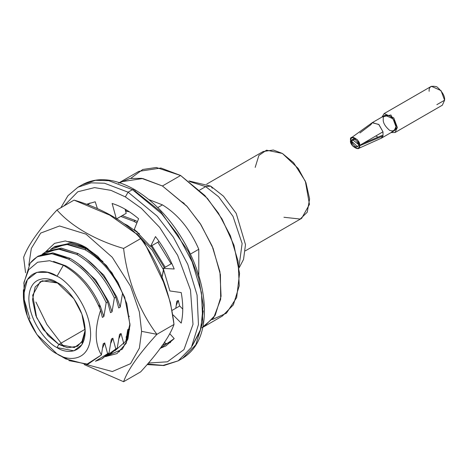 <?xml version="1.0" encoding="UTF-8"?>
<svg xmlns="http://www.w3.org/2000/svg" width="468" height="468" viewBox="0 0 468 468"><rect width="100%" height="100%" fill="white"/><g stroke="black" fill="none" stroke-linecap="round" stroke-linejoin="round"><path stroke-width="0.7" d="M157.763 207.57L162.437 204.873L157.763 207.57M65.157 266.28L65.883 265.865L53.557 261.419L65.883 265.865C80.73 274.505 92.202 287.955 100.298 306.195L103.861 316.543L106.183 302.749L107.611 301.918L110.536 312.688L112.039 311.823L114.362 298.022C105.236 278.22 92.676 263.677 76.682 254.381L78.115 253.557L61.478 248.18L46.876 251.164L45.449 251.989L60.044 249.005L76.682 254.381L57.827 248.906L42.249 254.235L45.449 251.989M61.84 356.657L68.451 359.752L59.225 355.06M23.809 283.415L30.151 263.197L37.27 256.71L51.866 253.732L68.503 259.102L69.931 258.277C85.925 267.573 98.485 282.122 107.611 301.918C98.485 282.122 85.925 267.573 69.931 258.277L68.503 259.102C84.497 268.398 97.057 282.947 106.183 302.749C97.057 282.947 84.497 268.398 68.503 259.102C51.942 250.737 39.16 252.1 30.151 263.197L23.809 283.415M176.255 305.37L178.296 300.444L176.799 301.31L175.792 308.272L176.799 301.31L178.296 300.444L176.255 305.37M125.635 211.244L129.361 211.793L125.635 211.244M127.232 210.436L125.383 210.319L127.232 210.436M120.802 216.438L133.936 221.329L135.363 220.504L122.23 215.613L135.363 220.504L133.936 221.329L120.802 216.438M126.688 225.512L127.185 225.225L123.47 223.376L127.185 225.225L126.688 225.512M127.185 333.702L129.226 328.776L127.723 329.642L125.88 341.119L127.723 329.642L129.226 328.776L127.185 333.702M109.939 354.247L117.222 348.163L119.545 334.363L121.048 333.497L123.973 344.267L121.048 333.497L119.007 338.422L121.048 333.497L119.545 334.363L117.222 348.163L109.939 354.247L106.359 355.832L115.795 348.988L112.87 338.218L111.366 339.084L109.044 352.884L101.761 358.968L95.437 361.232L107.617 353.709L104.692 342.939L103.188 343.81L101.416 354.914L86.598 364.414L65.707 358.892M46.168 251.591L61.004 248.145L78.115 253.557C94.103 262.852 106.663 277.395 115.789 297.198C106.663 277.395 94.103 262.852 78.115 253.557L76.682 254.381C92.676 263.677 105.236 278.22 114.362 298.022L115.789 297.198L118.714 307.967L120.217 307.102L122.54 293.301C113.414 273.499 100.854 258.956 84.86 249.66L66.006 244.179L50.427 249.514L53.627 247.268L68.223 244.284L84.86 249.66L86.293 248.836L69.656 243.459L55.054 246.443L53.627 247.268M110.828 343.149L112.87 338.218L110.828 343.149M101.761 358.968L109.044 352.884L102.463 358.541M102.65 347.87L104.692 342.939L102.65 347.87M179.636 306.049L178.296 300.444L179.636 306.049M77.893 263.431L95.577 279.788L108.477 301.474L112.039 311.823L110.536 312.688L107.611 301.918L106.183 302.749L103.861 316.543L102.357 317.409L103.861 316.543M86.071 258.71L103.756 275.067L116.655 296.753L120.217 307.102L118.714 307.967L115.789 297.198L114.362 298.022L112.039 311.823M103.001 261.594L86.293 248.836L84.86 249.66C100.854 258.956 113.414 273.499 122.54 293.301L120.217 307.102M68.89 360.606L87.931 364.221L101.416 354.914C94.747 343.886 94.472 329.027 100.602 310.337L101.047 311.904L100.602 310.337C94.472 329.027 94.747 343.886 101.416 354.914L103.188 343.81L104.692 342.939L107.617 353.709L109.044 352.884L111.366 339.084L112.87 338.218L115.795 348.988L117.222 348.163L110.647 353.82M54.346 246.864L69.188 243.424L86.293 248.836M94.249 253.989L98.11 256.71M129.431 329.753L129.226 328.776L129.431 329.753M161.887 277.922L163.431 269.691L152.065 250L136.697 233.555L152.065 250L163.431 269.691L163.689 269.545L161.887 277.922M164.356 267.725L151.117 246.08L164.356 267.725M139.464 233.865L127.185 225.225L139.464 233.865M135.147 230.379L137.177 231.754M151.913 245.618L165.216 267.228M171.107 263.829L157.868 242.184L171.107 263.829M136.867 223.037L133.936 221.329L136.867 223.037M137.411 221.674L135.363 220.504L137.411 221.674M37.99 256.312L52.825 252.866L69.931 258.277M100.298 306.195C92.202 287.955 80.73 274.505 65.883 265.865M101.047 311.904L102.357 317.409L101.047 311.904M29.94 318.837L24.231 299.695L23.979 282.268L28.694 269.708L37.61 262.238L49.637 260.699L63.35 265.268L57.026 276.225C66.86 280.344 90.189 305.464 90.646 334.462C90.189 362.934 66.86 361.115 57.026 353.878L36.849 334.462L27.355 316.192L23.4 295.636L27.355 279.653L36.849 272.341L47.607 272.341L57.026 276.225L63.35 265.268C79.776 274.757 92.19 289.786 100.602 310.337M198.789 275.564L198.789 249.28L190.447 254.095L198.789 249.28C190.154 229.279 178.039 214.479 162.437 204.873C178.039 214.479 190.154 229.279 198.789 249.28L198.789 275.564M57.026 353.878C66.86 361.115 90.189 362.934 90.646 334.462C90.189 305.464 66.86 280.344 57.026 276.225C47.186 268.989 23.856 267.164 23.4 295.636C23.856 324.64 47.186 349.76 57.026 353.878L68.451 359.752L62.098 356.803L65.941 359.026M57.026 347.578C48.783 344.132 29.238 323.084 28.852 298.789C29.238 274.932 48.783 276.459 57.026 282.52C65.263 285.971 84.807 307.014 85.194 331.315C84.807 355.171 65.263 353.644 57.026 347.578L73.926 350.83L81.882 344.711L85.194 331.315L81.882 314.092L73.926 298.789L57.026 282.52C48.783 276.459 29.238 274.932 28.852 298.789C29.238 323.084 48.783 344.132 57.026 347.578L58.839 344.43L43.313 329.618L35.884 315.695L32.503 299.807L35.118 287.054L42.19 280.8L57.95 283.07L49.503 280.156L40.207 281.724L32.684 295.22L36.65 317.608L48.023 335.503L58.839 344.43L57.026 347.578M85.182 330.238L81.789 342.207L74.365 347.554L58.839 344.43L67.626 347.765L77.477 346.279L82.854 340.4L85.182 330.238M129.443 316.239L128.729 316.684M85.141 329.25L58.839 344.43L85.141 329.25M98.245 304.75L100.866 307.581M201.948 327.699L213.771 317.573L220.68 299.198L220.41 274.599L213.069 248.297L201.024 224.827L187.282 206.651L162.437 185.983L141.611 178.343L129.87 178.483L118.533 183.216M148.918 199.602L162.437 204.873M119.375 182.643L120.668 181.847L142.746 178.519L162.437 185.983L186.685 205.996L200.158 223.476L212.174 246.109L219.931 271.756L221.071 296.285L215.198 315.315L204.206 326.535L202.866 327.261M204.206 326.535L222.376 316.04L233.374 304.82L239.247 285.796L238.107 261.267L230.344 235.615L218.328 212.987L204.861 195.507L180.613 175.494L162.437 185.983L180.613 175.494L160.922 168.024L138.844 171.352L120.668 181.847M130.759 178.331L142.781 169.474L156.283 167.497L180.613 175.494L207.441 198.42L222.037 218.995L233.971 245.255L239.563 273.417L236.656 297.595L226.413 313.215L212.291 319.556M184.263 203.41L180.613 201.094M199.637 190.113L205.692 186.615L189.756 181.596L205.692 186.615L199.637 190.113M238.967 266.83L242.12 243.506L233 216.333L218.638 196.794L205.692 186.615L218.638 196.794L233 216.333L242.12 243.506L238.967 266.83M205.692 186.615L210.711 186.124L205.692 186.615M212.378 188.212L210.705 186.118L223.505 196.209L236.205 213.373L245.489 244.624L243.547 259.401L239.101 267.924M255.171 167.409L258.874 155.434L266.538 150.175L282.391 153.457L298.256 168.498L305.92 182.625L309.611 198.888L307.242 212.22L300.199 219.053L283.959 217.269M245.32 250.86L301.667 218.328L309.453 204.364L305.347 181.204L293.582 162.694L282.391 153.457L273.3 150.012L263.115 151.544L206.762 184.082M358.78 145.285C356.329 148.069 353.878 146.654 351.427 141.043L350.55 140.535C349.192 145.794 360.986 152.603 359.629 145.776L358.78 145.285L359.629 145.776L358.108 148.631L352.644 145.975L350.55 140.535L351.427 141.043L354.545 139.288L351.427 141.043L357.593 146.753L358.78 145.285M359.91 132.976L370.802 124.751L372.399 122.581L378.951 124.605L382.994 131.795L359.629 145.396L352.228 139.411L351.427 140.657L353.58 139.049L351.427 140.657C353.878 137.879 356.329 139.288 358.78 144.904L359.629 145.396C360.986 140.131 349.192 133.327 350.55 140.154L351.427 140.657L350.55 140.154L351.69 137.516L357.283 139.639L359.629 145.396L382.994 131.795L378.741 124.406L372.142 122.751L351.69 137.516M350.877 140.341L350.55 140.535L350.877 140.341M358.108 148.631L381.122 138.3L382.994 135.989L359.629 145.776L382.994 135.989L381.397 138.165L394.12 130.818L395.981 126.699C396.343 130.379 394.226 131.607 389.622 130.373C385.018 126.29 382.9 122.616 383.263 119.352C382.9 115.672 385.018 114.449 389.622 115.684C394.226 119.761 396.343 123.435 395.981 126.699L393.056 118.825L385.123 115.233L372.399 122.581M382.023 117.023L384.158 113.566L393.787 117.924L397.344 127.489L395.086 132.485L391.02 132.608L397.344 127.489L390.903 114.976L382.023 117.023M395.086 132.485L442.336 105.206L444.6 100.205L441.043 90.64L431.414 86.282L384.158 113.566M429.15 91.301L429.15 91.283C428.711 86.814 431.285 85.328 436.878 86.826C442.465 91.781 445.039 96.238 444.6 100.205L436.86 104.656M382.994 131.795L382.994 135.989L382.034 135.433L362.864 143.541L382.034 135.433L382.994 135.989L382.994 131.795M377.951 137.159L375.886 135.972M172.329 310.266L179.718 306.002L182.754 309.079L179.718 306.002L172.329 310.266M169.902 290.956L163.197 268.398L171.791 263.437L163.197 268.398L169.902 290.956L181.21 292.564C183.269 303.937 183.269 314.122 181.21 323.119L173.207 315.011L181.21 323.119C183.269 314.122 183.269 303.937 181.21 292.564L169.902 290.956M159.102 241.47L150.515 246.425L134.328 229.343L150.515 246.425L155.499 236.592C163.186 246.554 169.428 257.359 174.207 269.001L163.197 268.398L174.207 269.001C169.428 257.359 163.186 246.554 155.499 236.592L150.515 246.425L159.102 241.47M116.392 218.983L112.127 203.469L116.392 218.983L126.208 213.32L125.061 209.149L126.208 213.32L116.345 218.965M147.42 364.607L163.853 365.549L178.209 360.834L191.4 347.373L198.45 324.54L197.081 295.103L187.767 264.321L173.347 237.165L157.189 216.193L128.086 192.172L125.36 196.899L110.986 190.371L94.565 187.609L77.787 191.775L63.993 205.926L77.787 191.775L94.565 187.609L110.986 190.371L125.36 196.899L141.33 208.307L159.623 227.349L177.653 255.317L190.499 290.037L192.997 324.347L183.982 349.584L167.421 361.805L148.777 363.022L167.421 361.805L183.982 349.584L192.997 324.347L190.499 290.037L177.653 255.317L159.623 227.349L141.33 208.307L125.36 196.899L128.086 192.172L132.45 189.657L128.086 192.172L104.458 183.216L91.108 182.848L77.969 187.212L91.108 182.848L104.458 183.216L128.086 192.172L157.189 216.193L173.347 237.165L187.767 264.321L197.081 295.103L198.45 324.54L191.4 347.373L178.209 360.834L163.075 365.403L147.906 364.045M135.176 191.231L134.374 189.464L132.45 189.657L108.822 180.695L95.472 180.326L82.327 184.69L95.472 180.326L108.822 180.695L132.45 189.657L161.548 213.671L177.711 234.649L192.132 261.805L201.445 292.582L202.808 322.019L195.764 344.852L182.567 358.318L195.764 344.852L202.808 322.019L201.445 292.582L192.132 261.805L177.711 234.649L161.548 213.671L132.45 189.657L134.374 189.464L135.176 191.231L160.629 211.624L188.399 251.497L198.654 277.933L203.235 305.113L200.848 328.887L192.178 345.975L200.164 331.157L203.317 310.828M87.259 204.036L95.226 201.796L97.379 208.529L95.226 201.796L87.259 204.036M112.127 203.469C120.949 206.183 129.771 211.279 138.592 218.743L134.328 229.343L138.592 218.743C129.771 211.279 120.949 206.183 112.127 203.469M169.878 333.836L174.207 338.598L160.009 348.438L165.947 345.893L174.207 338.598L169.878 333.836M164.683 341.775L165.309 343.734L170.557 342.541L165.309 343.734L161.981 345.659L165.309 343.734L164.683 341.775M89.979 202.983L88.423 204.493L89.979 202.983M126.799 336.112L129.613 329.062L126.085 337.241M141.593 331.35L139.376 311.98L130.513 286.188L112.256 257.277L86.036 234.158L59.535 225.98L40.693 233.087L31.327 248.403L28.805 265.245L31.327 248.403L40.693 233.087L59.535 225.98L86.036 234.158L112.256 257.277L130.513 286.188L139.376 311.98L141.593 331.35L139.382 348.133L130.543 363.683L112.332 371.539L86.159 364.455L112.332 371.539L130.543 363.683L139.382 348.133L141.593 331.35L156.915 334.316L174.002 324.453C170.405 293.155 158.266 261.834 140.687 238.586L123.599 248.449C127.197 279.753 139.329 311.068 156.915 334.316C138.826 354.147 127.717 369.948 123.599 381.718L84.176 364.554L123.599 381.718L140.687 371.849L123.599 381.718C127.717 369.948 138.826 354.147 156.915 334.316L141.593 331.35M35.931 302.053L46.882 324.459L63.888 346.782M45.431 252L54.545 243.36L65.391 240.95L85.194 247.057L106.488 265.567L117.93 282.362L126.787 303.58L129.987 325.593L126.179 343.348L116.947 353.609L105.429 356.622L122.265 349.239L127.928 338.99L129.993 324.652L124.722 297.262L112.074 272.92L97.742 256.365L85.194 247.057L65.391 240.95L54.545 243.36L45.431 252M74.055 200.117L56.967 209.98C71.311 226.377 95.817 240.423 123.599 248.449L140.687 238.586C126.342 222.189 101.831 208.143 74.055 200.117L109.787 215.151L138.276 235.258L144.805 243.413L163.408 281.876L170.422 302.585L174.002 324.453L156.915 334.316C139.329 311.068 127.197 279.753 123.599 248.449C95.817 240.423 71.311 226.377 56.967 209.98L74.055 200.117M23.652 257.377C27.764 245.618 38.867 229.823 56.967 209.98C38.867 229.823 27.764 245.618 23.652 257.377L25.576 272.745L23.652 257.377M140.687 371.849C158.775 352.024 169.878 336.223 174.002 324.453C169.878 336.223 158.775 352.024 140.687 371.849M87.3 248.432L78.168 245.261L88.007 248.783M86.796 247.987L67.714 241.623C73.552 241.909 79.683 243.892 86.106 247.578C79.683 243.892 73.552 241.909 67.714 241.623L86.311 247.712M129.987 323.686L125.892 341.102L114.993 350.69L125.892 341.102L129.987 323.686M118.422 351.246L119.609 351.772M37.27 256.71L38.698 255.885M23.4 295.636L23.4 289.832M188.873 180.935L210.705 186.118M178.209 360.834L182.567 358.318C197.221 349.222 204.516 332.964 204.452 309.529C203.925 288.288 197.572 266.52 185.386 244.232C171.475 219.703 154.475 201.451 134.374 189.464C114.555 178.29 97.204 176.699 82.327 184.69L77.969 187.212L67.971 195.682L60.84 207.745M138.271 235.258L144.799 243.413"/></g></svg>
